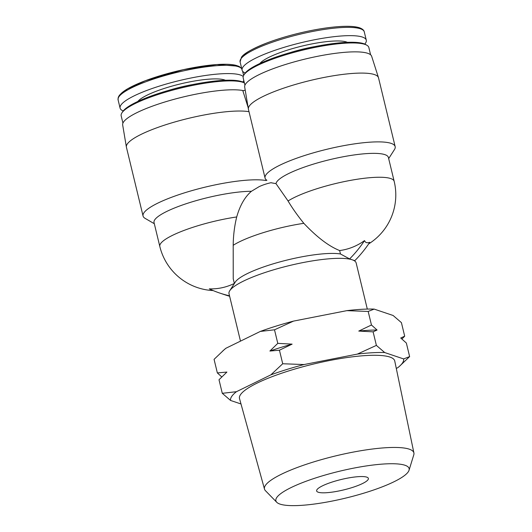 <?xml version="1.0" encoding="UTF-8"?>
<svg xmlns="http://www.w3.org/2000/svg" width="532" height="532" viewBox="0 0 532 532"><rect width="100%" height="100%" fill="white"/><g stroke="black" fill="none" stroke-linecap="round" stroke-linejoin="round"><path stroke-width="0.8" d="M401.933 339.01L404.692 336.191L401.414 322.631L393.108 315.483L374.189 309.105A88.977 17.889 166.4 0 0 346.857 310.648L293.531 321.102A88.977 17.889 166.4 0 0 260.341 331.423L225.934 348.247A88.977 17.889 166.4 0 0 224.271 349.624L214.07 359.353L217.349 372.912L221.771 376.935M225.934 348.247L222.795 350.921M293.531 321.102L274.505 329.8L260.341 331.423M374.189 309.105L368.177 311.439L346.857 310.648M229.518 295.805A114.074 106.453 -71.4 0 1 219.723 293.052A114.074 106.453 -71.4 0 1 209.282 288.863A57.296 53.466 -71.4 0 0 234.353 283.443M368.663 243.909A57.795 57.795 0 0 0 394.172 181.326L388.393 157.432A57.795 11.624 166.4 0 0 331.782 159.181A57.795 11.624 166.4 0 0 276.002 183.646L288.065 200.983A45.207 9.15 -128.9 0 0 303.845 223.327C316.892 237.166 328.823 246.243 339.635 250.552A57.296 53.466 -71.4 0 0 364.546 240.59C365.291 242.645 367.02 243.224 369.727 242.333A114.074 106.453 -71.4 0 1 354.791 260.66L354.385 260.786A65.403 13.154 166.4 0 0 352.197 259.789L354.791 260.66M339.635 250.552L340.467 253.977L349.61 258.918A114.074 106.453 -71.4 0 0 364.546 240.59M219.723 293.052L224.903 294.795A114.074 106.453 -71.4 0 0 229.631 296.257M349.61 258.918L352.197 259.789A65.403 13.154 166.4 0 0 349.205 259.044A65.403 13.154 166.4 0 0 282.572 267.297A65.403 13.154 166.4 0 0 229.731 290.751A65.403 13.154 166.4 0 0 229.013 293.704L240.484 341.132M245.205 90.127L242.878 90.859L248.105 107.404M154.313 223.719L145.09 218.359A66.919 13.46 -13.6 0 1 143.061 216.005A66.919 13.46 -13.6 0 1 191.36 190.782A66.919 13.46 -13.6 0 1 266.126 180.554L265.86 179.47M213.159 290.578A57.795 57.795 0 0 1 159.813 246.442A57.795 11.624 -13.6 0 1 236.713 216.95A45.207 15.867 95.4 0 0 233.196 245.292L233.229 278.635M236.713 216.95C239.965 205.458 244.866 196.907 251.423 191.287L259.204 186.612A57.795 57.795 0 0 1 271.18 182.675M159.813 246.442L154.027 222.549A57.795 11.624 -13.6 0 1 188.388 203.005A57.795 11.624 -13.6 0 1 251.423 191.287M143.061 216.005L126.416 147.224A66.919 13.46 -13.6 0 1 126.377 147.031A66.919 13.46 -13.6 0 1 174.676 122.014A66.919 13.46 -13.6 0 1 249.009 111.687M126.377 147.031L122.673 124.94A65.33 13.134 -13.6 0 1 171.058 100.162A65.33 13.134 -13.6 0 1 243.53 90.653M122.932 123.118L121.176 115.85A64.638 13.001 -13.6 0 1 121.888 112.93A64.638 13.001 -13.6 0 1 180.069 88.232A64.638 13.001 -13.6 0 1 244.394 82.932M121.888 112.93L122.673 111.707A63.567 12.781 -13.6 0 1 180.747 87.201A63.567 12.781 -13.6 0 1 243.603 82.447L244.394 82.906M123.218 110.949A63.88 12.848 -13.6 0 1 120.092 108.129A63.88 12.848 -13.6 0 1 174.769 81.722A63.88 12.848 -13.6 0 1 243.217 76.475M243.822 80.545A63.88 12.848 -13.6 0 1 242.772 82.028M388.673 158.603L394.425 149.618A66.919 13.46 166.4 0 0 395.156 146.599A66.919 13.46 166.4 0 0 326.947 149.259A66.919 13.46 166.4 0 0 265.069 178.074A66.919 13.46 166.4 0 0 266.911 180.308M395.156 146.599L378.518 77.812A66.919 13.46 166.4 0 0 378.465 77.625A66.919 13.46 166.4 0 0 374.475 74.58A66.919 13.46 166.4 0 0 300.799 82.919A66.919 13.46 166.4 0 0 248.391 109.093A66.919 13.46 166.4 0 0 248.424 109.286L265.069 178.074M271.154 182.769L276.002 183.646M364.779 44.09A63.88 12.848 166.4 0 0 366.275 40.153A63.88 12.848 166.4 0 0 362.418 37.067A63.88 12.848 166.4 0 0 291.649 45.147A63.88 12.848 166.4 0 0 242.1 70.197A63.88 12.848 166.4 0 0 245.232 73.01M370.598 54.783L368.842 47.514A64.638 13.001 166.4 0 0 366.874 45.247L365.617 44.515A63.567 12.781 166.4 0 0 363.708 43.677A63.567 12.781 166.4 0 0 299.609 50.048A63.567 12.781 166.4 0 0 244.68 73.768L243.895 74.999A64.638 13.001 166.4 0 0 243.184 77.918L244.939 85.18M366.874 45.247A64.638 13.001 166.4 0 0 364.939 44.395A64.638 13.001 166.4 0 0 299.749 50.873A64.638 13.001 166.4 0 0 243.895 74.999M378.465 77.625L371.662 56.286A65.33 13.134 166.4 0 0 367.765 53.313A65.33 13.134 166.4 0 0 295.845 61.453A65.33 13.134 166.4 0 0 244.687 87.002L248.391 109.093M367.313 309.085L356.147 262.948A65.403 13.154 166.4 0 0 354.385 260.786M340.467 253.977A57.795 11.624 166.4 0 0 281.554 261.458A57.795 11.624 166.4 0 0 235.29 282.066L229.731 290.751M241.003 403.974L230.589 400.463L222.283 393.314L236.447 391.692L270.848 374.867L282.718 363.755L304.038 364.546L357.364 354.093L376.39 345.394L384.696 352.55L403.622 358.927L409.627 356.593L399.432 366.322A88.977 17.889 166.4 0 0 403.622 358.927M217.349 372.912L226.898 372.067L219.004 379.755L222.283 393.314M274.505 329.8L277.784 343.359L269.89 351.04L279.44 350.202L282.718 363.755M368.177 311.439L371.456 324.999L358.768 331.07L373.112 331.842L376.39 345.394M279.44 350.202L292.121 344.131L277.784 343.359M404.692 336.191L400.729 338L406.348 343.034L409.627 356.593M373.112 331.842L377.075 330.033L371.456 324.999M399.432 366.322A88.977 17.889 166.4 0 1 397.763 367.698L396.287 368.423M366.767 477.138A26.62 5.353 166.4 0 0 337.281 480.509A26.62 5.353 166.4 0 0 316.633 490.943A26.62 5.353 166.4 0 0 343.765 489.886A26.62 5.353 166.4 0 0 368.377 478.428A26.62 5.353 166.4 0 0 366.767 477.138M404.978 465.261A68.535 13.779 166.4 0 0 325.198 475.016A68.535 13.779 166.4 0 0 276.74 502.274A68.535 13.779 166.4 0 0 345.747 498.078A68.535 13.779 166.4 0 0 409.035 470.268A68.535 13.779 166.4 0 0 404.978 465.261M409.035 470.268L413.796 454.78A76.867 15.455 166.4 0 0 413.916 452.971A76.867 15.455 166.4 0 0 409.248 449.161A76.867 15.455 166.4 0 0 323.862 458.95A76.867 15.455 166.4 0 0 264.497 489.121A76.867 15.455 166.4 0 0 265.428 490.677L276.74 502.274M413.916 452.971L394.744 361.015A79.86 16.06 166.4 0 0 389.903 357.058A79.86 16.06 166.4 0 0 301.192 367.233A79.86 16.06 166.4 0 0 239.513 398.574L264.497 489.121M384.696 352.55A88.977 17.889 166.4 0 0 357.364 354.093M304.038 364.546A88.977 17.889 166.4 0 0 270.848 374.867M236.447 391.692A88.977 17.889 166.4 0 0 230.589 400.463M358.768 331.07A91.378 18.374 -13.6 0 1 377.075 330.033M269.89 351.04A91.378 18.374 -13.6 0 1 292.121 344.131M168.139 90.533A43.824 8.811 -13.6 0 1 193.495 84.402M137.861 101.446A46.484 9.35 -13.6 0 1 179.982 84.023A46.484 9.35 -13.6 0 1 225.408 80.272M120.092 108.129L118.084 99.85A63.88 12.848 -13.6 0 1 174.403 73.024A63.88 12.848 -13.6 0 1 241.754 68.761M119.028 96.611A62.623 12.595 -13.6 0 1 176.87 71.162A62.623 12.595 -13.6 0 1 239.945 67.358M394.172 181.326A57.795 11.624 166.4 0 0 349.989 180.474A57.795 11.624 166.4 0 0 288.065 200.983M358.927 27.717A62.623 12.595 166.4 0 0 293.032 34.706A62.623 12.595 166.4 0 0 241.036 58.68M360.417 28.788A63.88 12.848 166.4 0 0 289.647 36.868A63.88 12.848 166.4 0 0 240.098 61.911L241.488 57.197C243.915 53.426 252.58 48.605 267.483 42.733C278.954 38.45 291.576 34.786 305.335 31.74C317.79 29.021 329.009 27.312 338.99 26.6C348.274 25.962 355.11 26.354 359.512 27.777C362.425 28.861 364.008 30.224 364.274 31.873A63.88 12.848 166.4 0 0 360.417 28.788M347.416 42.334A46.484 9.35 166.4 0 0 346.565 42.001A46.484 9.35 166.4 0 0 300.666 46.41A46.484 9.35 166.4 0 0 259.869 63.514M315.503 46.464A43.824 8.811 166.4 0 0 290.146 52.602M303.845 223.327A57.795 11.624 166.4 0 0 233.196 245.292M243.629 75.451L242.612 71.241M118.084 99.85L118.264 97.27L119.481 95.135L127.507 88.857L145.475 80.671L183.327 69.672L216.983 64.538L238.888 66.261L241.688 68.488M240.098 61.911L242.1 70.197M364.274 31.873L366.275 40.153M233.196 278.642L234.373 283.503"/></g></svg>
